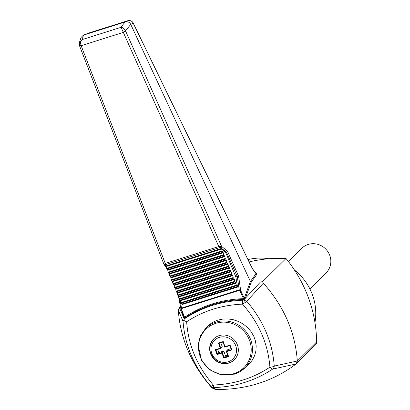 <?xml version="1.0" encoding="UTF-8"?>
<svg xmlns="http://www.w3.org/2000/svg" width="410" height="410" viewBox="0 0 410 410"><rect width="100%" height="100%" fill="white"/><g stroke="black" fill="none" stroke-linecap="round" stroke-linejoin="round"><path stroke-width="0.61" d="M223.086 342.037L219.114 343.298L220.826 348.428L215.937 349.909L215.281 349.694L220.175 348.228L218.453 343.047L223.245 341.535L224.957 346.722L230.056 345.035L231.804 349.909L226.694 351.585L228.626 356.562L223.834 358.073L221.918 353.092L217.028 354.568L215.281 349.694M220.816 342.765L222.317 346.952L220.826 348.428L220.175 348.228M217.679 349.397L218.807 352.544L223.757 350.986L225.561 356.018L227.775 355.321M228.626 356.562L228.129 356.203L226.228 351.206L227.719 349.735L230.958 348.71M230.056 345.035L229.825 345.527L231.276 349.571L229.841 345.512L224.788 347.178L223.076 342.048L219.109 343.298L218.453 343.047M224.767 347.183L223.055 342.042L223.245 341.535M224.788 347.178L224.957 346.722M215.978 349.889L217.418 353.917L217.028 354.568M220.826 348.428L215.962 349.899M229.113 362.845A14.683 13.986 -134.6 0 0 234.412 359.703M223.757 350.986L222.266 352.457L224.173 357.392L223.834 358.073M225.561 356.018L224.173 357.392L227.488 356.351M230.225 349.904L226.228 351.206L226.694 351.585M228.124 356.152L226.463 351.852M231.276 349.551L231.804 349.909M217.408 353.927L222.266 352.457L221.918 353.092M218.807 352.544L217.418 353.917M180.461 306.747L179.488 307.51L178.319 310.406C180.41 339.131 191.639 364.972 212.006 387.927L215.445 389.5C246.092 389.833 272.916 381.372 295.912 364.111L315.444 344.882A4.32 4.115 -134.6 0 0 316.628 341.96A132.358 126.09 -134.6 0 0 308.832 298.875A132.358 126.09 -134.6 0 0 286.031 258.505A132.358 126.09 -134.6 0 0 249.136 261.934M269.913 367.16C268.043 343.785 258.91 322.772 242.51 304.123C221.784 305.06 203.165 310.934 186.647 321.747C188.221 345.077 197.113 366.166 213.318 385.016C234.417 384.16 253.283 378.21 269.913 367.16A4.32 1.532 56.1 0 0 272.645 369.102A4.32 3.705 -102 0 0 274.249 366.068L297.327 361.01C295.215 332.141 283.894 306.198 263.348 283.172L246.758 301.309C263.287 320.543 272.45 342.13 274.249 366.068A4.32 1.717 176 0 1 269.913 367.16M246.769 366.012L249.213 363.906L252.355 360.082L254.61 355.706L255.901 350.939L256.183 345.958L255.44 340.946L253.698 336.082L251.028 331.552L247.522 327.513L243.309 324.125L238.548 321.502L233.413 319.749L228.093 318.924L222.779 319.062L217.669 320.154L212.892 322.193L208.7 325.094L205.308 328.671M260.529 281.926L251.294 282.024L245.288 298.342L260.529 281.926L262.492 281.737L263.348 283.172M314.941 322.532A53.982 51.424 -134.6 0 0 294.467 270.041M268.893 258.746A53.982 51.424 -134.6 0 0 248.004 259.602M309.863 288.881L326.104 272.85A17.271 16.456 -134.6 0 0 325.683 248.998A17.271 16.456 -134.6 0 0 301.842 248.265L288.409 261.513M228.898 363.06A14.683 13.986 -134.6 0 0 234.305 359.811A14.683 13.986 -134.6 0 0 233.946 339.531A14.683 13.986 -134.6 0 0 213.677 338.906A14.683 13.986 -134.6 0 0 211.97 356.582A14.683 13.986 -134.6 0 0 228.898 363.06M234.551 374.11A27.854 26.537 45.4 0 0 244.811 367.944L234.428 374.171L220.995 374.827L209.792 369.856L201.617 360.621L198.071 344.984L200.372 335.903L205.682 328.297A27.854 26.537 45.4 0 1 215.942 322.132A27.854 26.537 45.4 0 1 248.05 334.416A27.854 26.537 45.4 0 1 244.811 367.944L249.628 363.188A27.854 26.537 -134.6 0 0 252.78 359.411M186.647 321.747L183.603 320.328L184.438 318.842C201.576 307.392 220.964 301.186 242.597 300.217L243.73 300.017A3.024 1.266 70 0 1 245.298 302.442L246.758 301.309L243.73 300.017L245.288 298.342A0.866 0.753 -159.6 0 1 244.427 297.829L250.413 281.501L256.101 273.624A0.866 0.835 -144.1 0 0 256.973 274.172L256.009 272.578L255.425 272.63M242.597 300.217A3.024 0.523 87.7 0 0 242.51 304.123L245.298 302.442M184.111 317.325L180.953 309.186L181.456 309.196L184.515 317.12L184.111 317.325L184.654 317.181L184.864 317.827L184.223 318.36L183.89 318.155L179.36 307.628L180.431 306.572M215.224 389.495L214.051 387.588A4.32 0.733 -92 0 1 213.318 385.016A4.32 0.974 138.8 0 1 210.689 386.123A4.32 4.31 -36.3 0 0 214.051 387.588C235.883 386.702 255.415 380.541 272.645 369.102L296.066 363.988L297.327 361.189M183.603 320.328L183.044 321.414L178.304 310.027M212.134 388.07L210.689 386.123C194.104 366.847 184.889 345.276 183.044 321.414M248.865 363.947A28.07 26.742 -134.6 0 0 250.243 362.824M255.435 272.922L255.86 272.968C254.835 272.43 253.124 269.847 250.735 265.229A2.158 0.83 154.1 0 1 250.766 265.429C252.734 269.457 254.513 272.189 256.101 273.624L256.009 272.578L255.686 272.855M256.973 274.172L251.289 282.024L250.418 281.511M244.298 299.408L243.494 299.331L243.376 298.654L244.237 298.352L244.427 297.829M243.443 298.531L239.968 290.736L240.649 290.306L244.237 298.352A0.866 0.748 -161 0 0 245.047 298.859M184.141 317.407A0.866 0.769 9.1 0 1 184.157 317.704L184.157 317.704A0.866 0.769 9.1 0 1 183.89 318.155M184.146 317.473A0.866 0.779 10.2 0 1 183.931 317.699L184.028 317.161M133.086 22.898A2.158 0.83 154.1 0 1 133.183 23.016A2.158 0.83 154.1 0 1 133.214 23.165C132.04 20.992 130.252 20.167 127.848 20.69A2.158 0.589 72.5 0 1 127.864 20.684C130.406 20.274 132.179 21.053 133.183 23.016L250.735 265.229M250.766 265.429L133.214 23.165L130.749 24.395C129.586 22.217 127.776 21.392 125.322 21.914L127.848 20.69L89.4 32.821A2.158 0.589 72.5 0 0 89.4 32.821L83.368 35.152L125.322 21.914M89.431 32.81A2.158 0.589 72.5 0 0 89.416 32.815L127.864 20.684M130.749 24.395L125.511 30.822C124.276 28.444 122.662 27.311 120.673 27.434L125.117 21.981M123.184 32.036A2.158 0.446 -21.9 0 0 125.511 30.822L125.583 30.996A2.158 0.625 156 0 1 123.333 32.39L123.184 32.036C122.154 29.551 121.314 28.018 120.673 27.434L82.087 39.611C80.652 40.846 80.293 42.758 81.011 45.346L81.149 45.7A2.158 0.656 158.9 0 1 79.473 45.674A2.158 0.656 158.9 0 1 79.463 45.546M83.368 35.152L81.047 37.469L79.371 42.609L79.391 45.459A2.158 0.466 -20.1 0 1 79.396 45.372L79.371 42.609L82.087 39.611L83.558 35.091M125.583 30.996L221.625 246.436A1.081 0.907 129 0 1 220.821 247.707L218.776 246.559L123.333 32.39L81.149 45.7L165.266 263.44L165.266 265.234A1.081 0.943 140.2 0 1 164.272 264.968L164.272 264.968A1.081 0.943 140.2 0 1 164.092 264.588L165.266 263.44L218.776 246.559L221.625 246.436L227.478 251.181L238.584 276.161L240.649 290.306L239.23 289.875L237.277 276.483L238.584 276.161M164.215 264.312L164.092 264.588L164.215 264.312A1.081 0.922 27.5 0 0 165.204 264.778L220.149 247.445A1.081 0.574 -81.7 0 0 220.565 246.533M179.913 299.838L181.635 308.566L239.368 290.352L239.23 289.875L181.497 308.089L180.953 309.14L178.427 296.122M243.494 299.331L243.463 299.464C221.713 300.263 202.181 306.424 184.864 317.955L184.618 318.104M243.786 299.438L243.463 299.464M184.654 317.181C202.017 305.645 221.59 299.469 243.376 298.654M184.223 318.36L184.438 318.842M221.502 248.429L166.04 265.931L166.593 268.412L166.814 268.95L222.276 251.448L221.502 248.429L225.71 252.539L235.847 276.934L237.554 287.051L236.298 285.186L235.75 282.705L234.715 281.378L234.166 278.897L233.131 277.57L232.808 275.628L231.773 274.3L230.999 271.276L230.189 270.492L229.415 267.469L228.606 266.684L228.057 264.204L227.027 262.877L226.248 259.853L225.218 258.525L224.89 256.583L223.634 254.718L223.086 252.237L222.276 251.448M237.554 287.051L182.096 304.548L181.061 303.221L180.287 300.202L179.477 299.413L178.929 296.932L177.673 295.067L177.345 293.124L176.09 291.259L175.762 289.316L174.506 287.451L173.953 284.97L172.923 283.643L172.374 281.163L171.339 279.835L170.791 277.355L169.755 276.027L169.427 274.085L168.397 272.758L167.623 269.739L166.814 268.95M237.277 276.483L226.515 252.288L220.821 247.707M226.515 252.288L227.478 251.181M235.847 276.934L237.272 276.483M225.71 252.539L226.479 252.299M130.754 24.41L250.413 281.501M286.031 258.505L262.492 281.737M219.381 337.379A13.089 12.469 45.4 0 1 236.503 351.098A13.089 12.469 45.4 0 1 217.756 360.574A13.089 12.469 45.4 0 1 215.891 339.142A13.089 12.469 45.4 0 1 219.381 337.379M215.855 323.316A26.983 25.702 45.4 0 1 249.623 340.679A26.983 25.702 45.4 0 1 233.884 373.664A26.983 25.702 45.4 0 1 200.121 356.3A26.983 25.702 45.4 0 1 215.855 323.316M180.436 306.608L179.729 307.305M316.628 341.96L297.327 361.01M166.45 267.581L164.015 264.532L79.391 45.459A2.158 0.466 -20.1 0 0 81.011 45.346M239.968 290.736L239.368 290.352M181.635 308.566L181.456 309.196M166.593 268.412L222.051 250.91M167.623 269.739L223.086 252.237M167.849 270.277L223.306 252.775M168.397 272.758L223.86 255.256M168.177 272.219L223.634 254.718M169.207 273.547L224.665 256.045M169.427 274.085L224.89 256.583M169.981 276.565L225.444 259.069M169.755 276.027L225.218 258.525M170.791 277.355L226.248 259.853M171.011 277.893L226.474 260.396M171.564 280.373L227.027 262.877M171.339 279.835L226.802 262.333M172.374 281.163L227.832 263.661M172.595 281.701L228.057 264.204M173.148 284.181L228.606 266.684M172.923 283.643L228.385 266.141M173.953 284.97L229.415 267.469M174.178 285.509L229.641 268.012M174.732 287.989L230.189 270.492M174.506 287.451L229.969 269.949M175.536 288.778L230.999 271.276M175.762 289.316L231.225 271.82M176.315 291.797L231.773 274.3M176.09 291.259L231.553 273.757M177.12 292.586L232.583 275.089M177.345 293.124L232.808 275.628M177.899 295.605L233.357 278.108M177.673 295.067L233.131 277.57M178.704 296.394L234.166 278.897M178.929 296.932L234.387 279.435M179.477 299.413L234.94 281.916M179.257 298.875L234.715 281.378M180.287 300.202L235.75 282.705M180.513 300.74L235.97 283.243M181.061 303.221L236.524 285.724M180.841 302.683L236.298 285.186M181.871 304.01L237.334 286.513M166.265 266.469L221.723 248.967M165.266 265.234L166.255 266.423M234.52 359.596C232.521 362.122 225.515 365.858 217.11 361.364C208.731 354.563 207.66 347.009 213.892 338.696M229.831 345.527L224.772 347.188M205.682 328.297L209.905 324.125M184.157 317.704L180.882 308.945M89.165 32.902L83.143 35.229"/></g></svg>
